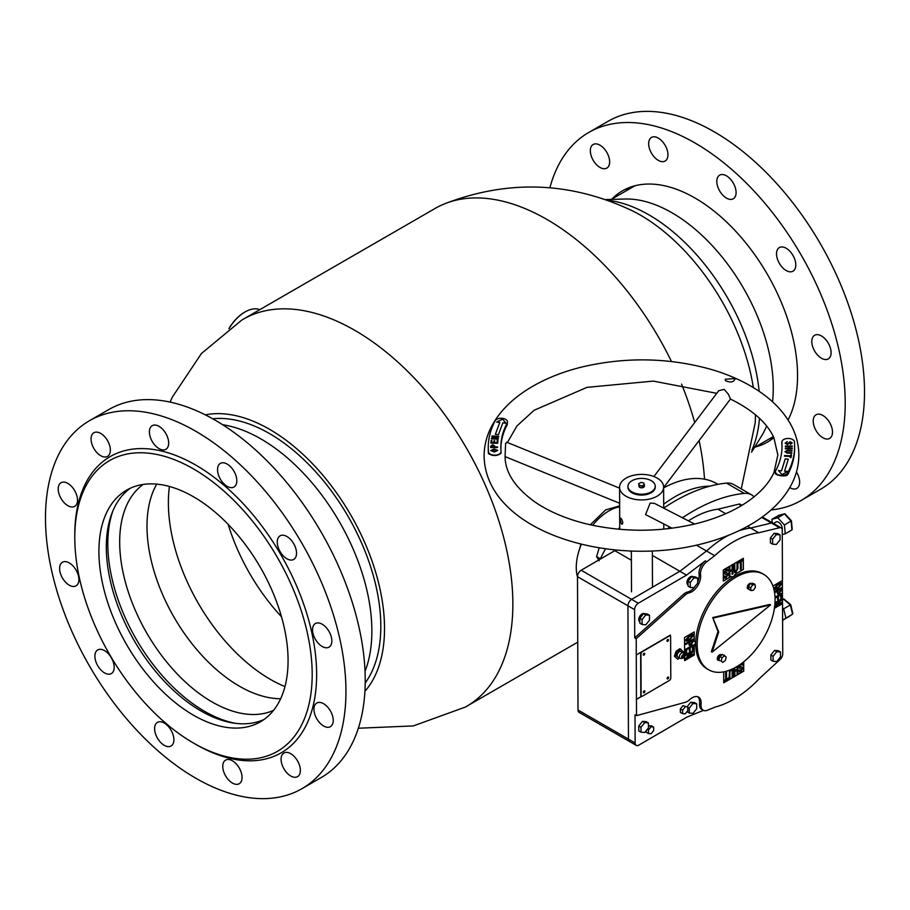 <?xml version="1.0" encoding="UTF-8"?>
<svg xmlns="http://www.w3.org/2000/svg" width="910" height="910" viewBox="0 0 910 910"><rect width="100%" height="100%" fill="white"/><g stroke="black" fill="none" stroke-linecap="round" stroke-linejoin="round"><path stroke-width="1.36" d="M212.724 418.793A157.373 90.863 60 0 1 269.531 433.592A157.373 90.863 60 0 1 366.241 554.349A157.373 90.863 60 0 1 365.217 682.932M170.056 402.095L172.365 397.078L201.406 353.535L241.787 320.081A223.473 129.015 60 0 1 243.118 319.296A223.473 129.015 60 0 1 354.843 330.364A223.473 129.015 60 0 1 500.83 527.288A223.473 129.015 60 0 1 466.58 706.353A223.473 129.015 60 0 1 465.237 707.115L413.356 725.918L358.347 728.228M243.118 319.296L435.207 208.39A223.473 129.015 60 0 1 444.455 203.874A223.473 129.015 60 0 1 546.933 219.458A223.473 129.015 60 0 1 671.466 361.509M619.642 505.892L605.651 509.896L590.328 524.786M580.967 544.146L579.34 549.697M681.567 384.122A223.473 129.015 60 0 1 694.694 422.536M699.096 440.565A223.473 129.015 60 0 1 704.511 479.172M205.319 414.858A162.617 93.889 60 0 1 269.531 429.304A162.617 93.889 60 0 1 371.041 558.296A162.617 93.889 60 0 1 364.921 691.304M444.455 203.874C508.326 179.213 571.139 181.613 632.905 211.075A162.617 93.889 60 0 1 640.458 215.147A162.617 93.889 60 0 1 753.309 387.558M755.448 414.733A162.617 93.889 60 0 1 755.198 422.9L741.263 488.909M228.876 328.681A31.998 18.473 -60 0 1 244.654 312.175A31.998 18.473 -60 0 1 244.835 312.073M259.828 309.65A32.521 18.78 120 0 0 245.029 311.959A32.521 18.78 120 0 0 229.138 328.499M716.909 483.756A110.156 63.598 120 0 0 716.659 483.608A110.156 63.598 120 0 0 716.409 483.472A110.156 63.598 120 0 0 663.629 487.919M709.925 486.167A110.156 63.598 120 0 0 663.697 504.208M619.721 527.322A110.156 63.598 120 0 0 618.322 529.188M605.571 548.832A110.156 63.598 120 0 0 600.134 559.195M619.642 506.813A46.16 26.652 120 0 0 592.66 525.298M581.376 544.248A46.16 26.652 120 0 0 577.486 576.963M235.315 723.302A136.909 79.045 60 0 1 107.892 548.229A136.909 79.045 60 0 1 112.806 511.113M273.58 710.335A130.619 75.416 60 0 1 176.028 672.695A130.619 75.416 60 0 1 119.756 546.307A130.619 75.416 60 0 1 143.166 484.45M280.644 698.743A130.619 75.416 60 0 1 147.067 530.541A130.619 75.416 60 0 1 156.736 484.131M284.966 686.595A144.258 83.288 60 0 1 168.464 507.518A144.258 83.288 60 0 1 169.419 486.463M281.508 616.798A144.258 83.288 60 0 1 228.137 524.353M222.631 424.72A156.85 90.556 60 0 1 371.78 625.818A156.85 90.556 60 0 1 365.035 671.375M751.546 452.213L761.636 435.879A143.211 82.685 -120 0 0 766.618 426.016M772.533 401.788A143.211 82.685 -120 0 0 729.467 266.63A143.211 82.685 -120 0 0 624.886 199.017L605.685 199.586M751.922 450.188A156.85 90.556 -120 0 0 759.486 418.304M759.145 391.3A156.85 90.556 -120 0 0 607.641 200.268M772.92 586.051L782.452 580.5L782.259 530.28A5.244 3.026 120 0 0 781.167 527.891L773.011 523.182A5.244 3.026 120 0 0 771.418 523.011A5.244 3.026 120 0 1 773.011 523.182L762.273 516.982A188.848 109.029 120 0 0 762.307 516.96M754.037 496.871A31.475 18.177 120 0 0 751.478 494.801A31.475 18.177 120 0 0 744.289 493.402A188.848 109.029 120 0 0 682.432 517.779M669.714 527.004A188.848 109.029 120 0 0 667.496 528.755M742.003 505.277L740.365 504.333A5.244 3.026 120 0 0 738.784 504.163L717.956 509.213A96.517 55.726 120 0 0 688.415 520.85M652.356 555.407L679.85 571.275L706.524 550.994A96.517 55.726 120 0 1 728.739 535.194A96.517 55.726 120 0 0 706.524 550.994L679.85 571.275L631.631 599.371A5.244 3.026 120 0 0 627.934 605.798L628.457 739.136A5.244 3.026 120 0 0 629.549 741.514A5.244 3.026 -60 0 1 628.457 739.136L578.009 710.005A5.244 3.026 120 0 0 579.101 712.393L636.226 745.37A5.244 3.026 120 0 0 638.865 745.097L687.084 717.012L703.441 710.38M781.167 527.891A5.244 3.026 120 0 0 779.586 527.72L758.758 532.771L750.591 528.062L771.418 523.011L750.591 528.062A96.517 55.726 120 0 0 738.488 530.939A96.517 55.726 120 0 1 750.591 528.062L747.554 526.298M636.204 638.718L636.511 715.635L635.021 714.782L635.135 742.992L628.457 739.136L627.934 605.798A5.244 3.026 -60 0 1 631.631 599.371L679.85 571.275L686.527 575.131L638.308 603.228A5.244 3.026 120 0 0 634.611 609.654L634.725 637.865L636.204 638.718L685.014 595.163A10.488 6.063 -60 0 1 689.143 592.854A12.592 7.269 120 0 0 700.563 574.984A10.488 6.063 -60 0 1 700.484 573.857A10.488 6.063 -60 0 1 706.74 561.743L714.68 555.703L696.423 545.158M615.82 550.027A20.987 12.114 -60 0 1 614.796 550.664L581.183 570.24A5.244 3.026 120 0 0 577.486 576.678L578.009 710.005M725.725 513.695L717.956 509.213M751.478 494.801L733.676 484.529A31.475 18.177 120 0 0 726.487 483.119A188.848 109.029 120 0 0 663.708 508.11L663.629 487.077A22.033 12.774 -0.2 0 0 661.9 482.152A22.033 12.774 -0.2 0 0 637.216 474.656A22.033 12.774 -0.2 0 0 619.562 487.248A22.033 12.774 -0.2 0 0 621.291 492.173A22.033 12.774 -0.2 0 0 645.986 499.67A22.033 12.774 -0.2 0 0 663.629 487.077M774.421 608.221L782.543 603.569L782.748 653.801A5.244 3.026 120 0 1 780.109 659.443L759.327 678.644A96.517 55.726 -60 0 1 715.283 707.036L707.332 710.266A10.488 6.063 -60 0 1 703.18 710.244L701.701 709.39A10.488 6.063 -60 0 1 699.517 704.624A10.488 6.063 -60 0 1 699.585 703.419A12.592 7.269 120 0 0 697.754 696.753M703.18 710.244A10.488 6.063 -60 0 1 701.007 705.478A10.488 6.063 -60 0 1 701.075 704.272A12.592 7.269 120 0 0 698.539 697.106A12.592 7.269 120 0 0 689.564 699.756A10.488 6.063 -60 0 1 685.446 702.258L636.511 715.635M697.686 582.047A12.592 7.269 120 0 0 699.073 574.119A10.488 6.063 -60 0 1 699.005 572.993A10.488 6.063 -60 0 1 705.261 560.89L686.527 575.131M639.855 621.894L639.719 621.814A4.721 2.73 -60 0 1 638.74 619.676A4.721 2.73 -60 0 1 640.799 614.91A4.721 2.73 -60 0 1 644.439 613.636L644.61 613.738M688.04 584.834L687.903 584.755A4.721 2.73 -60 0 1 686.925 582.605A4.721 2.73 -60 0 1 688.984 577.85A4.721 2.73 -60 0 1 692.624 576.576L692.794 576.667M689.518 635.294L692.772 634.395L693.306 635.589L689.541 640.231L686.22 641.163L685.719 640.003L689.518 635.294M684.627 660.535L694.193 654.961L694.159 645.986L695.627 642.562L694.137 640.856L694.103 631.972M693.238 639.104L693.238 641.413L690.997 645.076L689.257 645.372L688.722 642.756L685.821 644.439L685.81 643.427L693.238 639.104M686.663 649.694L686.675 653.209L685.856 653.687L685.833 649.148L693.261 644.826L693.272 649.137L692.453 649.626L692.43 646.339L690.133 647.67L690.144 650.695L689.325 651.173L689.314 648.159L686.595 649.649L686.675 653.209M693.295 653.937L693.295 654.961L685.878 659.284L685.878 658.169L691.247 652.55L685.867 655.689L685.856 654.665L693.272 650.343L693.284 651.446L687.914 657.077L693.295 653.937M777.8 583.867L781.053 582.957L781.588 584.152L777.822 588.793L774.501 589.726L773.989 588.577L777.8 583.867M782.475 603.535L782.384 580.546M774.444 591.784L781.508 587.667L781.519 589.976L779.279 593.65L777.538 593.946L777.004 591.318L774.592 592.729M775.024 597.188L781.531 593.4L781.553 597.711L780.723 598.188L780.712 594.901L778.414 596.243L778.425 599.258L777.606 599.747L777.595 596.721L775.07 598.188M774.99 602.738L781.553 598.905L781.565 600.02L776.196 605.639L781.576 602.511L781.576 603.523L774.501 607.653M774.694 606.185L779.517 601.157L774.922 603.796M723.348 581.012L731.06 576.519L733.289 576.929L735.508 573.926L743.379 569.433L735.587 573.971L733.369 576.974L731.139 576.565L723.348 581.103L723.302 569.99L743.333 558.319L743.379 569.433M743.254 558.365L743.299 569.387M727.01 571.127L725.918 570.229L726.931 571.093L725.918 570.229L724.929 572.003L727.488 573.05L728.102 574.301L726.032 578.009L724.599 578.237L723.973 576.405L724.861 575.893L726.021 577.065L727.215 574.915L724.622 573.846L724.11 572.72L725.998 569.262L727.272 569.046L727.898 570.615L727.01 571.127L725.998 570.263L724.997 572.049L726.316 572.834M724.781 575.928L726.021 577.065M727.215 574.915L724.587 573.823M732.049 565.838L732.937 565.326L732.971 573.869L732.084 574.392L732.061 570.388L729.865 571.673L729.888 575.666L729.001 576.189L728.967 567.635L729.854 567.123L729.865 570.718L732.061 569.444L732.049 565.838M737.02 562.937L737.908 562.425L737.93 568.477L735.94 572.242L734.518 572.504L733.904 564.757L734.791 564.245L734.814 570.297L735.94 571.287L737.043 568.989L737.02 562.937M735.098 571.343L735.94 571.287M738.84 561.891L742.81 559.57L742.81 560.526L741.263 561.424L741.297 569.023L740.41 569.535L740.387 561.936L738.84 562.835L738.84 561.891M743.663 661.832L743.709 671.091L723.746 682.716M742.958 664.277L742.389 662.844L742.958 664.63L742.071 665.142L740.911 663.97L739.716 666.12L742.31 667.189L742.822 668.315L740.933 671.773L739.659 671.978L739.034 670.42L739.921 669.908L740.933 670.772L741.934 668.986L739.443 667.974L739.102 665.187M741.934 668.986L739.398 667.963M742.071 664.846L740.911 663.97M740.831 663.925L741.991 664.801L740.831 663.925L739.648 666.074L741.07 667.03M739.921 669.908L740.933 670.772M737.942 665.949L737.964 673.4L737.077 673.912L737.066 670.317L734.87 671.591L734.882 675.197L733.995 675.709L733.972 668.213M734.859 667.747L734.87 670.647L737.066 669.362L737.054 666.495M732.709 668.839L733.028 676.278L732.14 676.79L732.118 670.738L730.992 669.749L729.888 672.046L729.911 678.098L729.024 678.61L729.581 670.181M732.049 670.704L730.923 669.703L731.765 669.646L730.923 669.703L729.888 672.046M728.102 679.144L724.121 681.465L724.121 680.509L725.668 679.611L725.634 672.024L726.521 671.5L726.555 679.099L728.091 678.2L728.102 679.144L724.121 681.374M635.135 742.992A5.244 3.026 120 0 0 636.226 745.37M758.758 532.771A96.517 55.726 120 0 0 714.68 555.703M636.272 654.961L670.397 635.078L670.397 636.147M670.09 679.804L670.568 678.962M636.443 699.403L641.823 696.275M782.543 603.569L774.41 608.312M694.216 640.902L694.182 631.927L684.536 637.546L684.627 660.626L694.273 655.007L694.228 646.032L695.706 642.608L694.137 640.856M743.709 671.091L743.743 661.775M743.777 671.136L723.746 682.807L723.7 671.853M634.725 637.865L683.535 594.298A10.488 6.063 -60 0 1 687.653 592A12.592 7.269 120 0 0 695.945 585.289M742.89 664.584L742.071 665.062M739.648 666.074L741.002 666.985L739.648 666.074M742.276 667.166L742.822 668.315M742.742 668.27L740.933 671.773M740.865 671.728L739.625 671.967M739.853 669.862L740.865 670.727L739.853 669.862M741.855 668.941L740.547 668.156L741.855 668.941M734.779 667.792L734.87 670.647M737.862 665.995L737.964 673.4M737.896 673.355L737.077 673.832M734.87 671.591L737.066 670.317M734.791 671.557L734.882 675.197M734.814 675.152L733.995 675.63M732.675 668.85L733.005 670.226M732.937 670.181L733.028 676.278M732.959 676.232L732.14 676.71M729.809 672.001L729.911 678.098M729.831 678.052L729.024 678.53M726.442 671.546L726.555 679.099M728.023 678.246L728.023 679.11M727.454 573.038L728.102 574.301M728.023 574.255L726.032 578.009M725.952 577.975L724.553 578.214M724.792 576.144L725.952 577.02L724.792 576.144M727.135 574.881L725.782 573.96L727.135 574.881M727.226 569.034L727.898 570.615M727.818 570.57L727.01 571.048M724.929 572.003L726.248 572.788L724.929 572.003M732.857 565.372L732.971 573.869M732.891 573.823L732.084 574.301M729.865 571.673L732.061 570.388M729.797 571.628L729.888 575.666M729.809 575.62L729.001 576.098M729.774 567.169L729.865 570.718M737.839 562.471L737.93 568.477M737.862 568.432L735.94 572.242M735.86 572.197L734.484 572.481M734.711 564.291L734.814 570.297M734.734 570.251L735.86 571.252M742.731 559.616L742.81 560.526M742.742 560.48L741.263 561.424M741.195 561.379L741.297 569.023M741.229 568.977L740.41 569.444M738.84 562.755L740.387 561.936M781.019 582.935L781.588 584.152M781.508 584.106L777.822 588.793M777.743 588.747L774.467 589.714M780.689 584.584L777.731 584.891L774.74 588.053L775.047 588.611M780.427 584.027L780.757 584.63L777.811 584.925L775.002 588.588M774.74 588.053L777.822 587.723L780.757 584.63M781.44 587.712L781.519 589.976M781.451 589.93L779.279 593.65M779.199 593.604L777.504 593.923M774.581 592.649L777.004 591.318M780.689 589.168L777.754 590.795L777.754 591.818L779.267 592.626L780.689 589.168L777.834 590.84L777.834 591.864L779.267 592.626M781.462 593.445L781.553 597.711M781.474 597.665L780.723 598.097M778.414 596.243L780.712 594.901M778.346 596.198L778.425 599.258M778.357 599.224L777.606 599.656M775.058 598.109L777.595 596.721M781.497 602.545L781.576 603.523M781.497 603.489L774.512 607.55M774.922 603.705L779.517 601.123M781.485 598.951L781.565 600.02M781.485 599.974L776.196 605.594M692.737 634.372L693.306 635.589M693.227 635.544L689.541 640.231M689.473 640.185L686.185 641.14M692.408 636.022L689.45 636.317L686.458 639.48L686.766 640.048M692.146 635.464L692.487 636.067L689.53 636.363L686.72 640.026M686.458 639.48L689.541 639.161L692.487 636.067M693.158 639.139L693.238 641.413M693.17 641.368L690.997 645.076M690.917 645.042L689.223 645.349M685.821 644.36L688.722 642.756M689.473 642.232L689.553 643.29L690.997 644.053L692.408 640.606L689.473 642.232L689.484 643.245L690.917 644.018L689.484 643.245L689.826 644.291M692.408 640.606L689.553 642.267M686.606 653.164L685.856 653.596M693.181 644.871L693.272 649.137M693.204 649.103L692.453 649.535M690.133 647.67L692.43 646.339M690.064 647.636L690.144 650.695M690.076 650.65L689.325 651.094M686.595 649.649L689.314 648.159M693.215 653.983L693.295 654.961M693.227 654.916L685.878 659.193M685.867 655.598L691.247 652.55M693.204 650.388L693.284 651.446M693.204 651.412L687.914 657.031M640.822 696.685L641.618 696.218M636.374 699.358L640.822 696.764L640.651 652.413M670.249 635.999L670.249 635.157M663.629 487.533L730.48 399.024L728.512 394.405L724.178 389.412L718.752 390.686L653.915 476.533M507.018 442.624L505.63 443.341L505.084 456.081C504.982 472.199 514.901 487.476 534.841 501.911C549.731 512.125 568.25 519.758 590.397 524.808C625.773 532.373 660.956 532.009 695.945 523.716C716.58 518.552 733.915 511.113 747.963 501.41C760.714 492.412 769.394 482.755 773.989 472.461L777.857 455L773.841 437.573C767.073 422.809 752.57 409.955 730.343 399.012M734.779 378.514L725.202 379.254L725.588 380.767C731.162 382.882 734.222 382.132 734.779 378.514L735.166 379.231M621.393 518.666C620.051 518.154 620.063 519.86 621.416 523.796C623.213 524.194 623.202 522.488 621.393 518.666L620.734 518.154M505.096 456.627L619.699 503.275L619.562 487.248M694.614 524.046L654.381 503.344L650.161 503.082L645.577 514.582L672.046 528.198M621.416 523.796L622.235 524.274M663.72 529.142A22.033 12.774 -0.2 0 0 663.788 528.096L663.777 523.944M619.63 503.253L619.721 528.278A22.033 12.774 -0.2 0 0 619.801 529.324M793.929 440.667A6.29 3.651 -0.2 0 0 786.877 438.529A6.29 3.651 -0.2 0 0 781.827 442.123A6.29 3.651 -0.2 0 0 781.838 442.305A140.584 81.536 179.8 0 1 782.02 446.264A140.584 81.536 179.8 0 1 775.695 470.663A6.29 3.651 -0.2 0 0 775.411 471.755A6.29 3.651 -0.2 0 0 780.769 475.338A6.29 3.651 -0.2 0 0 787.719 472.802A153.176 88.839 -0.2 0 0 794.612 446.218A153.176 88.839 -0.2 0 0 794.419 441.896A6.29 3.651 -0.2 0 0 793.929 440.667M781.849 443.807L781.849 444.182A140.584 81.536 179.8 0 1 782.02 447.208M788.31 459.152L785.216 458.845L781.508 470.834L778.414 470.515L781.94 474.588L787.707 471.46L784.602 471.141L788.31 459.152M785.193 443.204L787.298 441.68L785.944 443.181L787.184 443.989L790.187 441.703L792.189 442.977L790.346 444.376L791.393 442.999L790.369 442.328L787.321 444.615L785.182 443.056M785.944 443.261L787.184 444.069L790.187 441.782L792.189 443.113M790.289 443.83L791.393 442.999M792.223 448.186L792.223 448.812L785.375 448.846L785.375 448.209L788.572 448.198L788.572 446.639L785.364 446.651L785.364 446.025L792.212 445.991L792.212 446.628L789.334 446.639L789.334 448.198L792.223 448.186M791.814 452.623L791.768 453.248L786.968 453.123L785.023 451.656L787.207 450.279L792.007 450.404L791.95 451.041L787.15 450.916L785.774 451.667L787.013 452.577L791.814 452.623M785.011 451.815L787.207 450.279M785.774 451.667L787.013 452.498M791.495 454.818L791.017 457.616L790.267 457.571L790.449 456.49L784.409 456.149L784.522 455.523L790.562 455.864L790.744 454.772L791.495 454.818M775.695 472.54C772.874 474.986 785.694 477.443 787.719 474.679A153.176 88.839 -0.2 0 0 794.623 448.095L794.612 446.218M788.288 459.243L785.216 458.845M787.571 471.528L784.602 471.141M785.216 458.924L781.508 470.914L778.494 470.607M785.193 443.284L787.025 441.691M785.375 448.846L785.375 448.209M785.375 448.3L788.572 448.198M785.364 446.651L785.364 446.025M785.364 446.105L792.212 446.082M789.334 448.198L789.334 446.639M789.334 448.277L792.223 448.266M787.207 450.37L791.996 450.495M787.013 452.577L791.814 452.702M790.278 457.571L790.449 456.49M784.431 456.16L784.522 455.523M784.522 455.614L790.562 455.864M790.562 455.944L790.744 454.772M790.744 454.863L791.484 454.898M506.972 420.477A6.29 3.651 -0.2 0 0 500.864 418.27A6.29 3.651 -0.2 0 0 495.165 420.841A153.176 88.839 -0.2 0 0 488.26 447.424A153.176 88.839 -0.2 0 0 488.465 451.747A6.29 3.651 -0.2 0 0 494.915 455.193A6.29 3.651 -0.2 0 0 501.046 451.519A6.29 3.651 -0.2 0 0 501.035 451.337A140.584 81.536 179.8 0 1 500.853 447.379A140.584 81.536 179.8 0 1 507.188 422.979A6.29 3.651 -0.2 0 0 507.462 421.887A6.29 3.651 -0.2 0 0 506.972 420.477M490.752 450.575L494.119 448.983L497.724 450.404L494.323 452.031L490.752 450.495M495.347 434.343L498.43 434.73L502.855 422.82L505.926 423.195L502.638 419.055L496.701 422.069L499.772 422.445L495.347 434.343M490.706 447.538L490.729 446.116L492.833 444.683L494.858 446.924L497.531 446.935L497.52 447.572L490.706 447.538L490.729 446.116M496.985 442.67L497.213 440.497L497.975 440.52L497.668 443.318L490.843 443.09L491.138 440.429L491.889 440.451L491.673 442.487L493.789 442.556L493.993 440.69L494.744 440.713L494.551 442.578L496.985 442.749L497.213 440.497M491.844 436.584L491.969 435.958L498.725 436.379L498.589 437.062L493.391 438.256L498.293 438.597L498.168 439.223L491.411 438.802L491.548 438.12L496.746 436.925L491.844 436.584L491.969 435.958M488.26 447.424L488.272 449.312A153.176 88.839 -0.2 0 0 488.465 453.624C493.072 456.297 497.258 456.16 501.046 453.214L501.046 451.519M500.864 448.323A140.584 81.536 179.8 0 1 507.188 424.856L507.462 421.887M499.772 422.445L495.381 434.354M505.858 423.184L502.638 419.146L496.837 422.081M490.752 450.666L494.119 448.983M494.119 449.074L497.724 450.541M491.514 450.643L494.278 451.451L496.962 450.461L494.164 449.642L491.514 450.564L494.278 451.371L496.962 450.427M490.729 446.207L492.833 444.683M492.833 444.762L494.881 446.218M497.531 447.026L494.858 446.924M491.468 446.912L494.107 447.015L492.822 445.308L491.468 446.912L494.107 446.924L494.119 446.298M497.213 440.588L497.963 440.611M490.854 443.09L491.138 440.429M491.138 440.52L491.889 440.542M493.789 442.556L491.673 442.487M493.789 442.647L493.993 440.69M493.993 440.781L494.744 440.804M496.985 442.749L494.551 442.578M491.969 436.038L498.714 436.47M498.282 438.677L493.391 438.29M491.423 438.802L491.548 438.12M491.548 438.199L496.746 437.005M644.894 691.395A1.046 0.603 120 0 0 643.404 692.26A1.046 0.603 120 0 0 644.894 691.395M644.633 690.906A1.046 0.603 120 0 0 643.586 692.715L643.552 692.692M668.634 677.563A1.046 0.603 120 0 0 667.144 678.428A1.046 0.603 120 0 0 668.634 677.563M668.338 677.051L668.406 677.097A1.046 0.603 120 0 0 667.326 678.883L667.36 678.905M668.475 639.969A1.046 0.603 120 0 0 666.996 640.833A1.046 0.603 120 0 0 668.475 639.969M668.224 639.468A1.046 0.603 120 0 0 667.178 641.277M644.735 653.789A1.046 0.603 120 0 0 643.256 654.654A1.046 0.603 120 0 0 644.735 653.789M644.451 653.278L644.519 653.323A1.046 0.603 120 0 0 643.438 655.109L643.472 655.132M669.134 636.067L642.426 651.628A2.093 1.217 120 0 0 640.947 654.199L641.118 695.229A2.093 1.217 120 0 0 641.55 696.184A2.093 1.217 120 0 0 642.608 696.07L669.305 680.509A2.093 1.217 120 0 0 670.784 677.939L670.624 636.909A2.093 1.217 120 0 0 670.192 635.965A2.093 1.217 120 0 0 669.134 636.067L668.907 635.942M669.407 635.646A2.093 1.217 -60 0 1 669.817 635.749A2.093 1.217 -60 0 1 669.987 635.885M640.651 653.414A2.093 1.217 -60 0 1 641.413 651.969M690.269 587.428L693.989 587.735L697.697 583.105L697.674 578.18L695.445 576.894L691.725 576.587L688.028 581.217L688.051 586.142L690.269 587.428L690.258 582.502L688.028 581.217M697.674 578.18L693.955 577.873L691.725 576.587M693.955 577.873L690.258 582.502M642.085 624.499L645.804 624.806L649.501 620.176L649.49 615.24L647.26 613.954L643.541 613.647L639.844 618.277L639.866 623.213L642.085 624.499L642.073 619.562L639.844 618.277M649.49 615.24L645.77 614.933L643.541 613.647M645.77 614.933L642.073 619.562M773.102 661.252L776.821 661.559L780.518 656.929L780.496 651.992L778.278 650.707L774.558 650.4L770.85 655.029L770.872 659.966L773.102 661.252L773.079 656.315L770.85 655.029M780.496 651.992L776.776 651.685L774.558 650.4M776.776 651.685L773.079 656.315M772.635 544.157L776.355 544.464L780.052 539.835L780.041 534.898L777.811 533.613L774.091 533.305L770.395 537.935L770.406 542.872L772.635 544.157L772.613 539.221L770.395 537.935M780.041 534.898L776.321 534.591L774.091 533.305M776.321 534.591L772.613 539.221M696.685 703.805L692.965 703.498L689.268 708.128L689.291 713.065L693.01 713.372L696.707 708.742L696.685 703.805L694.466 702.52L690.747 702.224L687.095 706.774M689.291 713.065L687.061 711.54M692.965 703.498L690.747 702.224M689.268 708.128L687.778 707.275M641.038 732.186L644.758 732.493L648.455 727.863L648.432 722.927L646.202 721.641L642.483 721.334L638.786 725.964L638.809 730.901L641.038 732.186L641.015 727.249L638.786 725.964M648.432 722.927L644.712 722.62L642.483 721.334M644.712 722.62L641.015 727.249M750.397 583.64L750.363 583.617A2.093 1.217 120 0 0 749.294 583.731M748.589 584.356A2.093 1.217 120 0 0 747.838 586.245A2.093 1.217 120 0 0 748.27 587.257L748.532 587.405M721.334 655.325L721.038 655.154A2.093 1.217 120 0 0 719.446 655.689A2.093 1.217 120 0 0 718.502 657.771A2.093 1.217 120 0 0 718.945 658.783L719.173 658.92M653.653 727.056L651.048 726.84L648.466 730.082L648.477 733.528L651.082 733.744L653.664 730.503L653.653 727.056L651.423 725.77L648.443 726.032M648.477 733.528L646.248 732.243L646.236 730.628M651.048 726.84L648.83 725.554M648.466 730.082L647.237 729.376M682.602 713.656L685.207 713.861L687.789 710.63L687.778 707.172L682.955 705.671L680.361 708.913L680.373 712.371L682.602 713.656L682.591 710.198L680.361 708.913M687.778 707.172L682.955 705.671M685.173 706.956L682.591 710.198M682.489 658.317L680.691 658.419A3.151 1.82 -60 0 1 680.032 658.271A3.151 1.82 -60 0 1 679.52 655.86A3.151 1.82 -60 0 1 681.431 653.084A3.151 1.82 -60 0 1 683.183 652.823A3.151 1.82 -60 0 1 683.637 653.323L684.445 654.916A2.093 1.217 -60 0 1 683.217 658.044A2.093 1.217 -60 0 1 682.489 658.317A2.093 1.217 -60 0 1 681.635 656.952A2.093 1.217 -60 0 1 682.978 654.768A2.093 1.217 -60 0 1 684.445 654.916M683.183 652.823L680.964 651.537A3.151 1.82 120 0 0 679.213 651.799A3.151 1.82 120 0 0 677.302 654.574A3.151 1.82 120 0 0 677.813 656.986L680.032 658.271M683.148 657.225A1.046 0.603 -60 0 1 683.035 655.587A1.046 0.603 -60 0 1 683.148 657.225M682.909 652.663L683.228 651.696L679.929 648.648L676.084 651.219L677.199 651.856L675.538 656.838L677.722 659.238L679.577 658.01M676.084 651.219L674.435 656.19L675.538 656.838M681.044 649.285L677.199 651.856M674.435 656.19L677.722 659.238M631.972 491.935A13.639 7.906 -0.2 0 0 646.839 493.595A13.639 7.906 -0.2 0 0 655.234 486.259A13.639 7.906 -0.2 0 0 651.219 480.673A13.639 7.906 -0.2 0 0 636.352 479.024A13.639 7.906 -0.2 0 0 627.957 486.361A13.639 7.906 -0.2 0 0 631.972 491.935M627.98 486.793A13.639 7.906 -0.2 0 0 627.957 487.214A13.639 7.906 -0.2 0 0 631.972 492.788A13.639 7.906 -0.2 0 0 646.839 494.448A13.639 7.906 -0.2 0 0 655.234 487.112A13.639 7.906 -0.2 0 0 655.211 486.679M638.991 486.122A2.628 1.524 -0.2 0 0 638.968 486.315A2.628 1.524 -0.2 0 0 639.047 486.668A2.628 1.524 -0.2 0 0 641.687 487.828A2.628 1.524 -0.2 0 0 644.178 486.543M639.036 486.247L639.389 487.1L642.301 487.589L644.496 486.372L643.779 482.96L640.879 482.459L638.683 483.676L639.036 486.247M638.683 483.676L639.389 485.383L642.289 485.872L642.301 487.589M639.389 485.383L639.389 487.1M642.289 485.872L644.485 484.666M782.452 599.417L784.261 599.599M782.611 620.37L792.542 614.17L790.369 604.922L783.271 598.951M782.611 620.222L792.542 614.17L792.451 613.033M785.865 618.061L783.692 608.813L790.54 604.877M783.692 608.813L782.566 607.857M792.576 614.148L787.616 617.458M782.202 529.563A5.244 3.014 -120.2 0 0 780.075 523.5A5.244 3.014 -120.2 0 0 775.934 521.999L773.466 523.443M782.27 534.557L785.239 533.795L791.916 529.904L791.871 528.619M785.239 533.795L784.454 525.013L791.177 520.873M784.454 525.013L777.788 517.756L784.465 513.866L785.296 514.468M777.788 517.756L771.908 519.28L778.983 515.288M771.908 519.28L772.226 522.727M726.237 657.168L725.327 660.467L722.79 662.412L721.164 661.047L722.074 657.748L724.61 655.803L726.237 657.168M721.164 661.047L722.79 662.412M718.934 659.761L719.844 656.463L722.074 657.748M719.844 656.463L722.381 654.529L724.61 655.803M755.414 587.314L753.389 590.306L751 590.579L750.648 587.849L752.661 584.846L755.05 584.584L755.414 587.314M750.648 587.849L748.418 586.563L748.782 589.293L751 590.579M748.418 586.563L750.443 583.56L752.661 584.846M750.443 583.56L752.82 583.299L755.05 584.584M753.605 583.742A42.486 24.536 -60 0 1 754.117 583.879A3.151 1.82 -60 0 1 754.356 583.981A3.151 1.82 -60 0 1 754.777 584.425M723.279 655.041A36.195 20.896 120 0 0 723.837 655.075A3.151 1.82 -60 0 1 724.337 655.223A3.151 1.82 -60 0 1 724.917 656.064M708.594 669.76L707.115 668.907A55.078 31.805 -60 0 1 695.752 641.516A55.078 31.805 -60 0 1 720.618 587.36A55.078 31.805 -60 0 1 762.193 573.505L763.672 574.358A55.078 31.805 -60 0 1 775.036 601.749A55.078 31.805 -60 0 1 750.181 655.905A55.078 31.805 -60 0 1 708.594 669.76A55.078 31.805 -60 0 1 697.231 642.369A55.078 31.805 -60 0 1 722.096 588.213A55.078 31.805 -60 0 1 763.672 574.358M719.048 659.864A42.486 24.536 -60 0 1 717.433 659.579M748.657 588.383A36.195 20.896 120 0 0 747.406 588.213M717.979 631.54L712.746 617.549L769.849 604.456L770.599 604.888L712.109 652.14L711.358 651.719L717.979 631.54L718.729 631.961L712.746 617.549M719.981 660.637A42.486 24.536 -60 0 1 718.161 660.239A3.151 1.82 -60 0 1 717.922 660.137A3.151 1.82 -60 0 1 717.808 656.702A3.151 1.82 -60 0 1 720.822 654.586A36.195 20.896 120 0 0 721.96 654.847M748.748 589.066A36.195 20.896 120 0 0 748.441 589.043A3.151 1.82 -60 0 1 747.94 588.895A3.151 1.82 -60 0 1 747.736 585.653A3.151 1.82 -60 0 1 750.579 583.299A42.486 24.536 -60 0 1 751.808 583.412M713.486 617.981L770.599 604.888M712.109 652.14L718.729 631.961M600.338 558.785L596.585 556.613L599.144 548.07M599.144 560.776L596.585 556.613M788.049 419.954A145.043 83.743 -120 0 0 719.491 215.59A145.043 83.743 -120 0 0 622.463 190.838A145.043 83.743 -120 0 0 611.884 199.062M629.856 187.358A145.043 83.743 -120 0 0 625.978 190.929M597.677 165.791A13.639 7.871 60 0 1 590.692 153.938A13.639 7.871 60 0 1 593.161 144.497A13.639 7.871 60 0 1 602.284 146.829A13.639 7.871 60 0 1 609.279 158.681A13.639 7.871 60 0 1 606.799 168.123A13.639 7.871 60 0 1 597.677 165.791M655.996 158.715A13.639 7.871 60 0 1 649.012 146.863A13.639 7.871 60 0 1 651.48 137.421A13.639 7.871 60 0 1 660.603 139.753A13.639 7.871 60 0 1 667.587 151.606A13.639 7.871 60 0 1 665.119 161.047A13.639 7.871 60 0 1 655.996 158.715M724.144 196.446A13.639 7.871 60 0 1 717.16 184.594A13.639 7.871 60 0 1 719.628 175.152A13.639 7.871 60 0 1 728.751 177.484A13.639 7.871 60 0 1 735.735 189.337A13.639 7.871 60 0 1 733.267 198.778A13.639 7.871 60 0 1 724.144 196.446M783.863 268.871A13.639 7.871 60 0 1 776.878 257.018A13.639 7.871 60 0 1 779.347 247.577A13.639 7.871 60 0 1 788.469 249.897A13.639 7.871 60 0 1 795.454 261.75A13.639 7.871 60 0 1 792.985 271.191A13.639 7.871 60 0 1 783.863 268.871M819.148 356.584A13.639 7.871 60 0 1 812.164 344.731A13.639 7.871 60 0 1 814.632 335.289A13.639 7.871 60 0 1 823.755 337.61A13.639 7.871 60 0 1 830.75 349.474A13.639 7.871 60 0 1 828.271 358.904A13.639 7.871 60 0 1 819.148 356.584M820.547 436.083A13.639 7.871 60 0 1 813.563 424.231A13.639 7.871 60 0 1 816.031 414.789A13.639 7.871 60 0 1 825.165 417.11A13.639 7.871 60 0 1 832.149 428.963A13.639 7.871 60 0 1 829.681 438.404A13.639 7.871 60 0 1 820.547 436.083M549.879 187.767A212.451 122.657 60 0 1 588.759 132.462L608.051 121.326A212.451 122.657 60 0 1 750.17 157.589A212.451 122.657 60 0 1 858.983 342.24A212.451 122.657 60 0 1 820.502 489.296L801.209 500.432A212.451 122.657 60 0 1 771.066 509.953M588.759 132.462A212.451 122.657 60 0 1 730.878 168.725A212.451 122.657 60 0 1 839.691 353.376A212.451 122.657 60 0 1 801.209 500.432M755.095 447.106A145.043 83.743 -120 0 0 767.517 442.055A145.043 83.743 -120 0 0 773.887 437.664M796.443 472.028A13.639 7.871 60 0 1 796.819 488.397A13.639 7.871 60 0 1 789.766 487.589M769.189 438.973A145.043 83.743 -120 0 0 773.83 437.539M111.304 657.418A167.861 96.915 -120 0 0 193.489 743.038A167.861 96.915 -120 0 0 303.61 720.709A167.861 96.915 -120 0 0 275.685 554.543A167.861 96.915 -120 0 0 146.942 453.032A167.861 96.915 -120 0 0 74.791 537.457A167.861 96.915 -120 0 0 111.304 657.418M193.489 743.038L195.718 744.323A171.012 98.735 -120 0 0 307.91 721.573A171.012 98.735 -120 0 0 279.45 552.302A171.012 98.735 -120 0 0 148.296 448.869A171.012 98.735 -120 0 0 74.791 534.887L74.791 537.457M233.859 471.039A13.639 7.871 -120 0 0 220.356 463.406A13.639 7.871 -120 0 0 220.504 479.388A13.639 7.871 -120 0 0 233.995 487.021A13.639 7.871 -120 0 0 233.859 471.039M165.711 433.308A13.639 7.871 -120 0 0 152.209 425.675A13.639 7.871 -120 0 0 152.357 441.668A13.639 7.871 -120 0 0 165.847 449.301A13.639 7.871 -120 0 0 165.711 433.308M107.391 440.383A13.639 7.871 -120 0 0 93.889 432.75A13.639 7.871 -120 0 0 94.037 448.744A13.639 7.871 -120 0 0 107.528 456.376A13.639 7.871 -120 0 0 107.391 440.383M74.529 490.365A13.639 7.871 -120 0 0 61.038 482.732A13.639 7.871 -120 0 0 61.175 498.725A13.639 7.871 -120 0 0 74.677 506.358A13.639 7.871 -120 0 0 74.529 490.365M75.928 569.865A13.639 7.871 -120 0 0 62.437 562.232A13.639 7.871 -120 0 0 62.574 578.225A13.639 7.871 -120 0 0 76.076 585.858A13.639 7.871 -120 0 0 75.928 569.865M111.213 657.577A13.639 7.871 -120 0 0 97.723 649.945A13.639 7.871 -120 0 0 97.859 665.938A13.639 7.871 -120 0 0 111.361 673.571A13.639 7.871 -120 0 0 111.213 657.577M170.932 730.002A13.639 7.871 -120 0 0 157.441 722.369A13.639 7.871 -120 0 0 157.578 738.363A13.639 7.871 -120 0 0 171.08 745.995A13.639 7.871 -120 0 0 170.932 730.002M239.08 767.733A13.639 7.871 -120 0 0 225.589 760.1A13.639 7.871 -120 0 0 225.725 776.093A13.639 7.871 -120 0 0 239.228 783.726A13.639 7.871 -120 0 0 239.08 767.733M293.577 543.452A13.639 7.871 -120 0 0 280.075 535.831A13.639 7.871 -120 0 0 280.223 551.813A13.639 7.871 -120 0 0 293.714 559.445A13.639 7.871 -120 0 0 293.577 543.452M328.863 631.165A13.639 7.871 -120 0 0 315.361 623.543A13.639 7.871 -120 0 0 315.508 639.525A13.639 7.871 -120 0 0 328.999 647.158A13.639 7.871 -120 0 0 328.863 631.165M330.262 710.664A13.639 7.871 -120 0 0 316.771 703.032A13.639 7.871 -120 0 0 316.908 719.025A13.639 7.871 -120 0 0 330.41 726.658A13.639 7.871 -120 0 0 330.262 710.664M297.399 760.658A13.639 7.871 -120 0 0 283.909 753.025A13.639 7.871 -120 0 0 284.045 769.018A13.639 7.871 -120 0 0 297.547 776.651A13.639 7.871 -120 0 0 297.399 760.658M91.694 669.794A212.451 122.657 -120 0 0 301.949 788.686A212.451 122.657 -120 0 0 299.743 539.596A212.451 122.657 -120 0 0 89.499 420.704A212.451 122.657 -120 0 0 91.694 669.794M301.949 788.686L321.23 777.549A212.451 122.657 -120 0 0 319.023 528.46A212.451 122.657 -120 0 0 108.779 409.568L89.499 420.704M258.986 564.996A133.77 77.225 -120 0 0 126.615 490.137A133.77 77.225 -120 0 0 128.003 646.976A133.77 77.225 -120 0 0 260.374 721.823A133.77 77.225 -120 0 0 258.986 564.996M130.426 488.17A133.77 77.225 -120 0 0 135.419 642.688A133.77 77.225 -120 0 0 263.98 719.514M614.796 550.664L631.392 560.241M638.308 603.228L581.183 570.24M634.611 609.654L577.486 576.678M779.586 527.72L761.704 517.403M741.366 505.664L738.784 504.163M629.902 550.994L631.358 551.835M726.487 483.119L744.289 493.402M699.585 703.419L701.075 704.272M705.261 560.89L706.74 561.743M687.653 592L689.143 592.854M683.535 594.298L685.014 595.163M699.073 574.119L700.563 574.984M781.838 442.305L781.849 444.182M787.719 472.802L787.719 474.679M488.465 451.747L488.465 453.624M501.035 451.69L501.046 453.214M507.188 422.979L507.188 424.856M791.916 529.904L791.131 521.123L784.465 513.866L778.585 515.39M747.565 588.531L748.441 589.043M466.58 706.353L577.748 642.176M716.659 483.608L717.922 484.347M634.884 185.788L611.27 199.415M773.363 436.561L754.481 447.47M652.481 586.484L652.345 550.971M631.517 591.83L631.358 551.05M507.405 442.499L517.005 425.88L534.136 410.262L586.995 387.364L653.312 381.097L716.75 393.325M798.843 454.92C798.843 465.306 796.295 475.316 791.222 484.95C783.533 499.249 771.441 511.579 754.936 521.953C739.466 531.633 721.471 539.016 700.973 544.089C606.959 567.965 485.587 530.462 484.097 456.16C484.109 445.775 486.645 435.765 491.718 426.13C499.408 411.832 511.511 399.501 528.005 389.127C543.486 379.447 561.47 372.065 581.979 366.992C625.818 356.731 668.986 357.573 711.472 369.505C727.522 374.238 741.843 380.482 754.413 388.24C770.986 398.478 783.18 410.717 790.995 424.947C796.136 434.548 798.753 444.535 798.843 454.92M619.573 488.147L506.665 442.192M781.827 442.123L781.838 444M775.411 471.755L775.411 473.462M655.234 486.259L655.234 487.112M627.957 486.361L627.957 487.214M792.815 613.567L790.733 604.729L783.931 599.008M792.212 529.301L791.45 520.861M791.438 520.85L785.091 513.934M784.625 513.797L778.767 515.322"/></g></svg>
